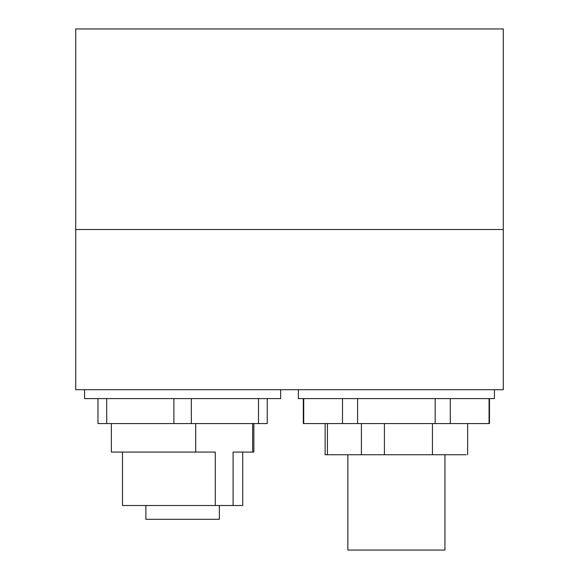 <?xml version="1.0" encoding="UTF-8"?>
<svg xmlns="http://www.w3.org/2000/svg" width="579" height="579" viewBox="0 0 579 579"><rect width="100%" height="100%" fill="white"/><g stroke="black" fill="none" stroke-linecap="round" stroke-linejoin="round"><path stroke-width="0.87" d="M113.231 452.069L111.349 452.069L111.349 423.56L191.338 423.56L191.338 398.62L97.981 398.62L97.981 423.56L195.702 423.56L195.702 452.069L215.265 452.069L215.265 505.51L182.609 505.51L242.731 505.51L242.731 452.069L233.091 452.069L253.87 452.069L242.731 452.069M145.865 519.32L219.354 519.32L145.865 519.32L145.865 505.51L133.04 505.51L182.609 505.51L122.48 505.51L122.48 452.069L195.702 452.069M111.349 452.069L215.265 452.069M215.265 505.51L233.091 505.51L233.091 452.069M233.091 505.51L242.731 505.51M195.702 423.56L253.87 423.56L253.87 452.069M252.654 423.56L252.654 452.069M132.121 505.51L122.48 505.51M191.338 423.56L267.23 423.56L267.23 398.62L191.338 398.62M258.502 423.56L258.502 398.62M173.881 423.56L173.881 398.62M106.71 423.56L106.71 398.62M489.479 423.56L489.479 398.62L435.169 398.62L435.169 423.56L489.479 423.56L489.067 423.56L489.067 398.62M467.651 454.739L467.651 423.56L432.455 423.56L432.455 454.739L466.131 454.739M434.518 550.05L358.271 550.05L434.518 550.05M347.849 454.739L347.849 550.05L444.94 550.05L444.94 454.739L325.13 454.739L432.455 454.739M444.94 550.05L347.849 550.05M327.432 454.739L327.432 423.56L325.13 423.56L325.13 454.739M435.169 423.56L303.714 423.56L303.714 398.62L303.309 398.62L303.309 423.56L303.714 423.56L303.309 423.56M327.432 423.56L361.405 423.56L361.405 454.739M361.405 423.56L384.405 423.56L384.405 454.739M384.405 423.56L432.455 423.56M435.169 398.62L303.714 398.62M357.612 423.56L357.612 398.62M342.493 423.56L342.493 398.62M450.288 423.56L450.288 398.62M97.981 398.62L84.577 398.62L84.577 389.71L298.359 389.71L280.641 389.71L280.641 398.62L267.23 398.62M84.577 398.62L280.641 398.62M303.309 398.62L298.359 398.62L298.359 389.71L494.423 389.71L494.423 398.62L489.479 398.62M298.359 398.62L494.423 398.62M75.719 389.71L503.281 389.71L503.281 229.516L75.719 229.516L75.719 389.71M503.281 229.516L503.281 28.95L75.719 28.95L75.719 229.516M219.354 519.32L219.354 505.51"/></g></svg>
